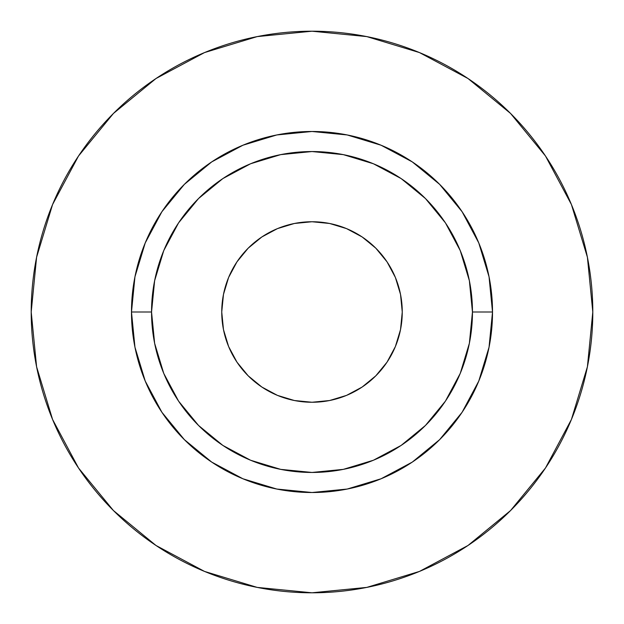 <?xml version="1.0" encoding="UTF-8"?>
<svg xmlns="http://www.w3.org/2000/svg" width="624" height="624" viewBox="0 0 624 624"><rect width="100%" height="100%" fill="white"/><g stroke="black" fill="none" stroke-linecap="round" stroke-linejoin="round"><path stroke-width="0.47" stroke-dasharray="3.12 2.34" d="M221.746 312A90.254 90.254 0 0 0 312 402.254A90.254 90.254 0 0 0 402.254 312L400.522 329.605L395.39 346.538L387.044 362.146L375.82 375.82L362.146 387.044L346.538 395.39L329.605 400.522L312 402.254L294.395 400.522L277.462 395.39L261.854 387.044L248.18 375.82L236.956 362.146L228.61 346.538L223.478 329.605L221.746 312L223.478 294.395L228.61 277.462L236.956 261.854L248.18 248.18L261.854 236.956L277.462 228.61L294.395 223.478L312 221.746L329.605 223.478L346.538 228.61L362.146 236.956L375.82 248.18L387.044 261.854L395.39 277.462L400.522 294.395L402.254 312A90.254 90.254 0 0 0 312 221.746A90.254 90.254 0 0 0 221.746 312M151.546 312A160.454 160.454 0 0 0 312 472.454A160.454 160.454 0 0 0 472.454 312A160.454 160.454 0 0 0 312 151.546A160.454 160.454 0 0 0 151.546 312A160.454 160.454 0 0 0 312 472.454A160.454 160.454 0 0 0 472.454 312A160.454 160.454 0 0 0 312 151.546A160.454 160.454 0 0 0 151.546 312M545.423 468.078L571.428 419.461L587.402 366.779L592.8 312A280.8 280.8 0 0 0 312 31.2A280.8 280.8 0 0 0 31.2 312A280.8 280.8 0 0 0 312 592.8A280.8 280.8 0 0 0 592.8 312L587.402 257.221L571.428 204.539L545.477 155.992M468.078 78.577L419.461 52.572L366.779 36.598L312 31.2L257.221 36.598L204.539 52.572L155.992 78.523M78.577 155.922L52.572 204.539L36.598 257.221L31.2 312L36.598 366.779L52.572 419.461L78.523 468.008M155.922 545.423L204.539 571.428L257.221 587.402L312 592.8L366.779 587.402L419.461 571.428L468.008 545.477"/><path stroke-width="0.94" d="M402.254 312A90.254 90.254 0 0 1 312 402.254A90.254 90.254 0 0 1 221.746 312L223.478 294.395L228.61 277.462L236.956 261.854L248.18 248.18L261.854 236.956L277.462 228.61L294.395 223.478L312 221.746L329.605 223.478L346.538 228.61L362.146 236.956L375.82 248.18L387.044 261.854L395.39 277.462L400.522 294.395L402.254 312L400.522 329.605L395.39 346.538L387.044 362.146L375.82 375.82L362.146 387.044L346.538 395.39L329.605 400.522L312 402.254L294.395 400.522L277.462 395.39L261.854 387.044L248.18 375.82L236.956 362.146L228.61 346.538L223.478 329.605L221.746 312A90.254 90.254 0 0 1 312 221.746A90.254 90.254 0 0 1 402.254 312M472.454 312L492.515 312A180.515 180.515 0 0 1 312 492.515A180.515 180.515 0 0 1 131.485 312L151.546 312A160.454 160.454 0 0 1 312 151.546A160.454 160.454 0 0 1 472.454 312A160.454 160.454 0 0 1 312 472.454A160.454 160.454 0 0 1 151.546 312L154.627 343.301L163.753 373.402L178.581 401.146L198.541 425.459L222.854 445.419L250.598 460.247L280.699 469.373L312 472.454L343.301 469.373L373.402 460.247L401.146 445.419L425.459 425.459L445.419 401.146L460.247 373.402L469.373 343.301L472.454 312L469.373 280.699L460.247 250.598L445.419 222.854L425.459 198.541L401.146 178.581L373.402 163.753L343.301 154.627L312 151.546L280.699 154.627L250.598 163.753L222.854 178.581L198.541 198.541L178.581 222.854L163.753 250.598L154.627 280.699L151.546 312L131.485 312L134.956 276.783L145.228 242.923L161.905 211.715L184.361 184.361L211.715 161.905L242.923 145.228L276.783 134.956L312 131.485L347.217 134.956L381.077 145.228L412.285 161.905L439.639 184.361L462.095 211.715L478.772 242.923L489.044 276.783L492.515 312L489.044 347.217L478.772 381.077L462.095 412.285L439.639 439.639L412.285 462.095L381.077 478.772L347.217 489.044L312 492.515L276.783 489.044L242.923 478.772L211.715 462.095L184.361 439.639L161.905 412.285L145.228 381.077L134.956 347.217L131.485 312A180.515 180.515 0 0 1 312 131.485A180.515 180.515 0 0 1 492.515 312L472.454 312M31.2 312A280.8 280.8 0 0 1 312 31.2A280.8 280.8 0 0 1 592.8 312A280.8 280.8 0 0 1 312 592.8A280.8 280.8 0 0 1 31.2 312L36.598 366.779L52.572 419.461L78.523 468.008L113.443 510.557L155.992 545.477L204.539 571.428L257.221 587.402L312 592.8L366.779 587.402L419.461 571.428L468.008 545.477L510.557 510.557L545.477 468.008L571.428 419.461L587.402 366.779L592.8 312L587.402 257.221L571.428 204.539L545.477 155.992L510.557 113.443L468.008 78.523L419.461 52.572L366.779 36.598L312 31.2L257.221 36.598L204.539 52.572L155.992 78.523L113.443 113.443L78.523 155.992L52.572 204.539L36.598 257.221L31.2 312M545.477 155.992L510.557 113.443L468.078 78.577M155.992 78.523L113.443 113.443L78.577 155.922M78.523 468.008L113.443 510.557L155.922 545.423M468.008 545.477L510.557 510.557L545.423 468.078"/></g></svg>
